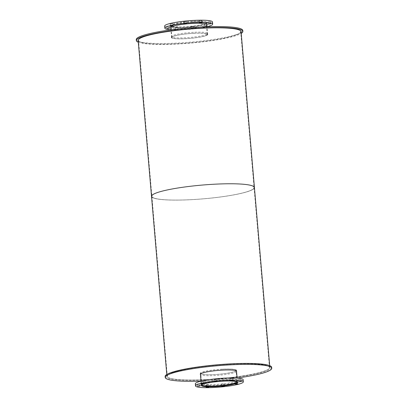 <?xml version="1.0" encoding="UTF-8"?>
<svg xmlns="http://www.w3.org/2000/svg" width="408" height="408" viewBox="0 0 408 408"><rect width="100%" height="100%" fill="white"/><g stroke="black" fill="none" stroke-linecap="round" stroke-linejoin="round"><path stroke-width="0.31" stroke-dasharray="2.04 1.53" d="M222.238 369.24A17.738 2.377 175.1 0 0 200.726 373.407A17.738 2.377 175.1 0 0 218.601 374.258A17.738 2.377 175.1 0 0 236.074 370.372A17.738 2.377 175.1 0 0 222.238 369.24M201.705 384.841A17.738 2.377 -4.9 0 1 201.7 384.8A17.738 2.377 -4.9 0 1 223.212 380.633A17.738 2.377 -4.9 0 1 237.048 381.771A17.738 2.377 -4.9 0 1 237.048 381.811M222.314 369.184A18.105 2.428 175.1 0 0 200.359 373.437A18.105 2.428 175.1 0 0 218.606 374.304A18.105 2.428 175.1 0 0 236.436 370.342A18.105 2.428 175.1 0 0 222.314 369.184M237.349 381.98A18.105 2.428 175.1 0 0 237.41 381.74A18.105 2.428 175.1 0 0 223.293 380.577A18.105 2.428 175.1 0 0 201.338 384.831A18.105 2.428 175.1 0 0 201.445 385.06M223.186 379.001A18.222 2.443 175.1 0 0 201.083 383.285A18.222 2.443 175.1 0 0 219.448 384.158A18.222 2.443 175.1 0 0 237.4 380.169A18.222 2.443 175.1 0 0 223.186 379.001M236.63 381.704L235.008 382.021L237.67 381.791L236.63 381.704M223.14 383.999L221.524 384.31L224.186 384.086L223.14 383.999M207.539 384.841L205.918 385.157L208.585 384.928L207.539 384.841M198.961 383.744L197.339 384.061L200.007 383.831L198.961 383.744M202.434 381.347L200.812 381.664L203.475 381.434L202.434 381.347M215.919 379.052L214.297 379.369L216.964 379.139L215.919 379.052M231.52 378.211L229.903 378.522L232.565 378.298L231.52 378.211M240.098 379.307L238.481 379.624L241.143 379.394L240.098 379.307M195.335 383.775A23.995 3.213 175.1 0 0 219.514 384.928A23.995 3.213 175.1 0 0 243.148 379.675M192.464 21.945A17.738 2.377 175.1 0 0 170.952 26.112A17.738 2.377 175.1 0 0 188.828 26.964A17.738 2.377 175.1 0 0 206.3 23.083A17.738 2.377 175.1 0 0 192.464 21.945M193.438 33.339A17.738 2.377 -4.9 0 1 207.274 34.476A17.738 2.377 -4.9 0 1 189.807 38.362A17.738 2.377 -4.9 0 1 171.926 37.505A17.738 2.377 -4.9 0 1 193.438 33.339M192.54 21.889A18.105 2.428 175.1 0 0 170.59 26.143A18.105 2.428 175.1 0 0 188.833 27.015A18.105 2.428 175.1 0 0 206.662 23.052A18.105 2.428 175.1 0 0 192.54 21.889M193.519 33.288A18.105 2.428 175.1 0 0 171.564 37.541A18.105 2.428 175.1 0 0 189.807 38.408A18.105 2.428 175.1 0 0 207.641 34.445A18.105 2.428 175.1 0 0 193.519 33.288M192.515 21.272A18.222 2.443 175.1 0 0 170.416 25.551A18.222 2.443 175.1 0 0 188.782 26.428A18.222 2.443 175.1 0 0 206.734 22.44A18.222 2.443 175.1 0 0 192.515 21.272M206.82 24.888A18.222 2.443 -4.9 0 1 188.965 28.591A18.222 2.443 -4.9 0 1 170.743 27.984M205.958 23.975L204.342 24.291L207.004 24.062L205.958 23.975M206.943 26.347L204.525 26.449L206.927 26.137M192.474 26.27L190.852 26.581L193.514 26.352L192.474 26.27M192.658 28.427L193.703 28.514L191.036 28.744L192.658 28.427M176.873 27.112L175.251 27.428L177.914 27.198L176.873 27.112M177.057 29.274L178.097 29.356L175.435 29.585L177.057 29.274M168.295 26.015L166.673 26.331L169.335 26.102L168.295 26.015M171.763 23.618L170.146 23.929L172.808 23.705L171.763 23.618M185.252 21.323L183.631 21.639L186.293 21.41L185.252 21.323M200.853 20.482L199.231 20.793L201.894 20.563L200.853 20.482M209.431 21.578L207.81 21.889L210.472 21.665L209.431 21.578M164.664 26.046A23.995 3.213 175.1 0 0 188.848 27.198A23.995 3.213 175.1 0 0 212.481 21.945M170.901 29.804A23.995 3.213 175.1 0 0 206.973 26.714M222.34 369.163A18.222 2.443 175.1 0 0 200.241 373.447A18.222 2.443 175.1 0 0 218.606 374.325A18.222 2.443 175.1 0 0 236.558 370.331A18.222 2.443 175.1 0 0 222.34 369.163M236.543 371.581A18.222 2.443 -4.9 0 1 218.688 375.284A18.222 2.443 -4.9 0 1 200.466 374.677M165.133 376.457A53.458 7.16 175.1 0 0 219.009 379.027A53.458 7.16 175.1 0 0 271.662 367.322M201.022 381.113A53.458 7.16 175.1 0 0 237.094 378.017M193.463 32.309A18.222 2.443 175.1 0 0 171.36 36.587A18.222 2.443 175.1 0 0 189.73 37.465A18.222 2.443 175.1 0 0 207.677 33.476A18.222 2.443 175.1 0 0 193.463 32.309M193.545 33.267A18.222 2.443 -4.9 0 1 207.759 34.435A18.222 2.443 -4.9 0 1 189.812 38.423A18.222 2.443 -4.9 0 1 171.442 37.551A18.222 2.443 -4.9 0 1 193.545 33.267M136.257 39.602A53.458 7.16 175.1 0 0 190.133 42.167A53.458 7.16 175.1 0 0 242.786 30.467M138.312 42.248A53.458 7.16 175.1 0 0 190.215 43.131A53.458 7.16 175.1 0 0 241.21 33.431M214.067 184.278A51.27 6.87 175.1 0 0 151.888 196.325A51.27 6.87 175.1 0 0 203.556 198.788A51.27 6.87 175.1 0 0 254.056 187.563A51.27 6.87 175.1 0 0 214.067 184.278A51.27 6.87 -4.9 0 1 254.056 187.563A51.27 6.87 -4.9 0 1 203.556 198.788A51.27 6.87 -4.9 0 1 151.888 196.325A51.27 6.87 -4.9 0 1 214.067 184.278M229.49 364.227A51.27 6.87 -4.9 0 1 269.484 367.511A51.27 6.87 -4.9 0 1 218.984 378.736A51.27 6.87 -4.9 0 1 167.316 376.268A51.27 6.87 -4.9 0 1 229.49 364.227M151.521 196.355A51.638 6.921 175.1 0 0 203.561 198.839A51.638 6.921 175.1 0 0 254.419 187.532M229.571 364.171A51.638 6.921 175.1 0 0 166.949 376.298A51.638 6.921 175.1 0 0 218.989 378.782A51.638 6.921 175.1 0 0 269.846 367.481A51.638 6.921 175.1 0 0 229.571 364.171M200.695 28.331A51.27 6.87 175.1 0 0 138.516 40.372A51.27 6.87 175.1 0 0 190.189 42.835A51.27 6.87 175.1 0 0 240.684 31.615A51.27 6.87 175.1 0 0 200.695 28.331M138.154 40.402A51.638 6.921 175.1 0 0 190.194 42.886A51.638 6.921 175.1 0 0 241.052 31.579M151.954 197.141A51.638 6.921 175.1 0 0 203.561 198.839A51.638 6.921 175.1 0 0 254.128 188.384M237.048 381.771L236.074 370.372M201.7 384.8L200.726 373.407M237.41 381.74L237.099 378.078M236.492 371.02L236.436 370.342M201.338 384.831L201.027 381.169M200.42 374.116L200.359 373.437M237.584 382.327L237.4 380.169M201.266 385.443L201.083 383.285M237.854 383.948L237.67 381.791M235.192 384.178L235.008 382.021M224.369 386.243L224.186 384.086M221.707 386.473L221.524 384.31M208.769 387.09L208.585 384.928M206.106 387.314L205.918 385.157M200.19 385.988L200.007 383.831M197.528 386.218L197.339 384.061M203.658 383.591L203.475 381.434M200.996 383.821L200.812 381.664M217.148 381.301L216.964 379.139M214.486 381.526L214.297 379.369M232.749 380.455L232.565 378.298M230.087 380.684L229.903 378.522M241.327 381.551L241.143 379.394M238.665 381.781L238.481 379.624M207.274 34.476L206.3 23.083M171.926 37.505L170.952 26.112M207.641 34.445L206.978 26.77M206.769 24.327L206.662 23.052M171.564 37.541L170.906 29.866M170.697 27.423L170.59 26.143M206.917 24.597L206.734 22.44M170.6 27.713L170.416 25.551M207.188 26.219L207.004 24.062M204.525 26.449L204.342 24.291M193.703 28.514L193.514 26.352M191.036 28.744L190.852 26.581M178.097 29.356L177.914 27.198M175.435 29.585L175.251 27.428M169.519 28.259L169.335 26.102M166.857 28.489L166.673 26.331M172.992 25.862L172.808 23.705M170.33 26.092L170.146 23.929M186.476 23.567L186.293 21.41M183.814 23.797L183.631 21.639M202.082 22.726L201.894 20.563M199.415 22.955L199.231 20.793M210.661 23.822L210.472 21.665M207.993 24.052L207.81 21.889M236.64 371.29L236.558 370.331M200.323 374.406L200.241 373.447M207.759 34.435L207.677 33.476M171.442 37.551L171.36 36.587M269.484 367.511L240.684 31.615M167.316 376.268L138.516 40.372M269.846 367.481L269.688 365.629M166.949 376.298L166.79 374.452"/><path stroke-width="0.61" d="M237.048 381.811A17.738 2.377 -4.9 0 1 219.581 385.652A17.738 2.377 -4.9 0 1 201.705 384.841M201.445 385.06A18.105 2.428 175.1 0 0 219.581 385.703A18.105 2.428 175.1 0 0 237.349 381.98M223.37 381.164A18.222 2.443 -4.9 0 1 237.584 382.327A18.222 2.443 -4.9 0 1 219.637 386.32A18.222 2.443 -4.9 0 1 201.266 385.443A18.222 2.443 -4.9 0 1 223.37 381.164M236.813 383.867L237.854 383.948L235.192 384.178L236.813 383.867M223.329 386.157L224.369 386.243L221.707 386.473L223.329 386.157M207.723 387.003L208.769 387.09L206.106 387.314L207.723 387.003M199.145 385.907L200.19 385.988L197.528 386.218L199.145 385.907M202.618 383.505L203.658 383.591L200.996 383.821L202.618 383.505M216.102 381.215L217.148 381.301L214.486 381.526L216.102 381.215M231.708 380.368L232.749 380.455L230.087 380.684L231.708 380.368M240.286 381.465L241.327 381.551L238.665 381.781L240.286 381.465M243.336 381.837L243.148 379.675A23.995 3.213 175.1 0 0 224.436 378.14A23.995 3.213 175.1 0 0 195.335 383.775L195.519 385.937A23.995 3.213 175.1 0 0 219.703 387.09A23.995 3.213 175.1 0 0 243.336 381.837A23.995 3.213 175.1 0 0 224.619 380.297A23.995 3.213 175.1 0 0 195.519 385.937M170.743 27.984A18.222 2.443 -4.9 0 1 170.6 27.713A18.222 2.443 -4.9 0 1 192.704 23.429A18.222 2.443 -4.9 0 1 206.917 24.597A18.222 2.443 -4.9 0 1 206.82 24.888M168.479 28.172L169.519 28.259L166.857 28.489L168.479 28.172M171.952 25.775L172.992 25.862L170.33 26.092L171.952 25.775M185.436 23.485L186.476 23.567L183.814 23.797L185.436 23.485M201.037 22.639L202.082 22.726L199.415 22.955L201.037 22.639M209.615 23.735L210.661 23.822L207.993 24.052L209.615 23.735M206.973 26.714A23.995 3.213 175.1 0 0 212.665 24.108L212.481 21.945A23.995 3.213 175.1 0 0 193.764 20.41A23.995 3.213 175.1 0 0 164.664 26.046L164.852 28.203A23.995 3.213 175.1 0 0 170.901 29.804M212.665 24.108A23.995 3.213 175.1 0 0 193.953 22.567A23.995 3.213 175.1 0 0 164.852 28.203M200.466 374.677A18.222 2.443 -4.9 0 1 200.323 374.406A18.222 2.443 -4.9 0 1 222.426 370.122A18.222 2.443 -4.9 0 1 236.64 371.29A18.222 2.443 -4.9 0 1 236.543 371.581M237.094 378.017A53.458 7.16 175.1 0 0 271.743 368.281L271.662 367.322A53.458 7.16 175.1 0 0 229.964 363.9A53.458 7.16 175.1 0 0 165.133 376.457L165.214 377.415A53.458 7.16 175.1 0 0 201.022 381.113M271.743 368.281A53.458 7.16 175.1 0 0 230.046 364.859A53.458 7.16 175.1 0 0 165.214 377.415M241.21 33.431A53.458 7.16 175.1 0 0 242.867 31.426L242.786 30.467A53.458 7.16 175.1 0 0 201.088 27.04A53.458 7.16 175.1 0 0 136.257 39.602L136.338 40.56A53.458 7.16 175.1 0 0 138.312 42.248M242.867 31.426A53.458 7.16 175.1 0 0 201.169 28.004A53.458 7.16 175.1 0 0 136.338 40.56M254.128 188.384A51.638 6.921 175.1 0 0 254.419 187.532A51.638 6.921 175.1 0 0 214.144 184.227A51.638 6.921 175.1 0 0 151.521 196.355A51.638 6.921 175.1 0 0 151.954 197.141M200.777 28.274A51.638 6.921 175.1 0 0 138.154 40.402L151.521 196.355A51.638 6.921 175.1 0 1 214.144 184.227A51.638 6.921 175.1 0 1 254.419 187.532L241.052 31.579A51.638 6.921 175.1 0 0 200.777 28.274M237.099 378.078L236.492 371.02M201.027 381.169L200.42 374.116M206.978 26.77L206.769 24.327M170.906 29.866L170.697 27.423M269.688 365.629L254.419 187.532M166.79 374.452L151.521 196.355"/></g></svg>
